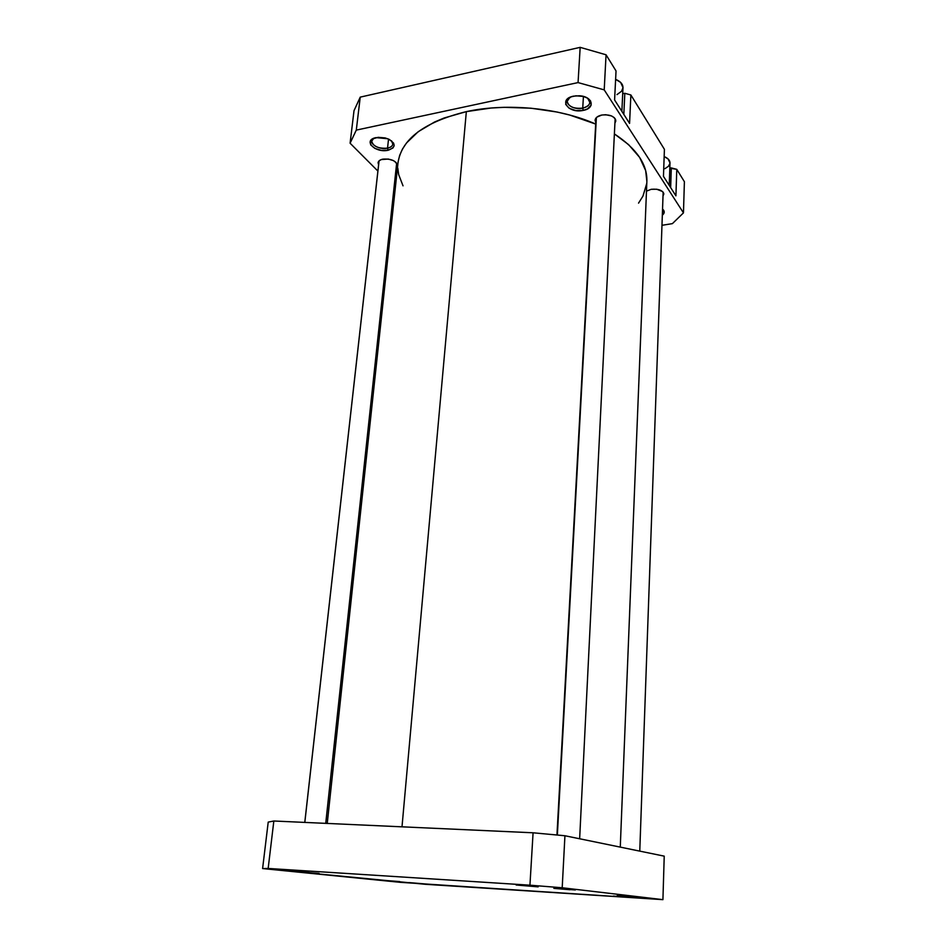<?xml version="1.0" encoding="UTF-8"?>
<svg xmlns="http://www.w3.org/2000/svg" width="947" height="947" viewBox="0 0 947 947"><rect width="100%" height="100%" fill="white"/><g stroke="black" fill="none" stroke-linecap="round" stroke-linejoin="round"><path stroke-width="1.42" d="M427.168 884.107L408.903 882.58L427.168 884.107M396.166 881.408L381.759 880.201L396.166 881.408M315.611 873.288L299.051 871.891L315.611 873.288M308.651 872.092L286.148 870.186L308.651 872.092M631.329 897.567L613.348 896.075L631.329 897.567M631.329 896.856L617.195 895.673L631.329 896.856M570.047 889.73L553.853 888.369L570.047 889.73M538.168 886.866L516.139 885.007L538.168 886.866M400.179 882.32L262.603 868.553L268.167 868.446L529.941 885.185L562.198 887.765L662.924 899.65L425.286 884.285L262.603 868.553L268.167 868.446L273.837 821.002L268.214 822.103L262.603 868.553L268.214 822.103L273.837 821.002L533.078 832.792L273.837 821.002L268.167 868.446L529.941 885.185L562.198 887.765L662.924 899.65L664.226 856.147L564.933 835.751L533.078 832.792L529.941 885.185L533.078 832.792L564.933 835.751L562.198 887.765L564.933 835.751L664.226 856.147L662.924 899.65L400.179 882.32M398.131 161.759L399.67 155.367L402.451 149.093L406.476 143.021L418.183 131.728L434.495 122.045L444.226 117.961L466.338 111.628L402.002 826.838L466.338 111.628C424.185 122.033 401.398 139.162 397.977 163.002L327.248 823.428M466.338 111.628L491.15 108.017L504.218 107.319L530.876 108.195L557.132 112.042L569.703 115.037L595.687 124.069C559.322 107.851 506.799 102.749 466.338 111.628M620.273 847.115L646.872 181.279C647.393 164.364 636.562 148.572 614.378 133.906L628.619 144.654L639.627 157.391L645.653 170.567L646.872 181.351M646.694 183.635L642.966 196.088L638.538 203.132M403.031 185.837L398.687 174.639L397.811 168.199M387.536 148.17C392.756 146.714 394.059 144.24 391.442 140.76L392.816 144.098C392.484 146.087 390.72 147.448 387.536 148.17L388.53 139.067L387.536 148.17C378.445 148.786 373.165 146.442 371.709 141.15L373.781 138.298C366.749 142.228 378.303 150.407 387.536 148.17L388.128 150.253L387.536 148.17M376.006 137.623L387.773 138.747C396.071 143.423 396.189 147.259 388.128 150.253L392.922 148.016L394.165 145.696L393.585 143.092L389.513 139.54L385.251 137.942L378.184 137.315L372.467 138.949L370.407 141.044L370.703 144.879L374.823 148.383L381.357 150.384L388.128 150.253C375.178 153.319 362.287 140.215 376.006 137.623M582.736 108.124C589.945 105.91 591.579 102.607 587.637 98.204L589.863 102.406C589.484 105.188 587.104 107.094 582.736 108.124L583.423 96.44L582.736 108.124C573.681 108.976 568.484 106.715 567.17 101.329L569.881 97.363C562.033 102.039 572.45 110.598 582.736 108.124L583.257 110.385L582.736 108.124M573.515 96.156L579.351 95.777C592.775 96.357 595.699 108.301 583.257 110.385L587.483 108.917L591.129 105.212L590.514 100.832L587.744 98.275L583.541 96.476L575.977 95.801L571.254 96.795L566.436 100.051L565.702 104.383L569.242 108.325L575.812 110.562L583.257 110.385C568.271 113.9 557.795 99.151 573.515 96.156M662.438 212.199L662.533 209.536L662.438 212.199M662.557 209.05C664.841 211.134 664.77 213.182 662.332 215.182L664.202 212.436L662.557 209.05M382.837 159.143C391.075 158.611 395.858 160.659 397.184 165.287L396.237 167.11L397.124 164.387L395.953 162.387L393.502 160.635L388.282 159.049L381.31 159.57L379.037 160.907L378.078 162.718C378.374 160.978 379.96 159.783 382.837 159.143M601.724 115.049C609.939 114.279 614.627 116.244 615.822 120.944L614.911 123.181L615.68 119.831L614.26 117.653L611.478 115.925L605.737 114.729L601.724 115.049L596.953 117.085L595.332 119.156L595.77 122.518L595.095 120.233C595.426 117.736 597.64 116.008 601.724 115.049M651.216 189.305C658.556 188.702 662.758 190.288 663.823 194.064L663.018 195.934L663.74 193.354L662.557 191.543L656.756 189.234L651.216 189.305L646.481 191.14L651.216 189.305M614.591 99.968L629.577 123.394L614.591 99.968L616.035 70.942L606.056 54.784L580.168 47.35L360.239 97.127L354.012 110.681L350.094 143.21L356.297 130.106L578.061 82.59L604.21 89.87L683.462 212.874L672.394 223.634L661.977 225.303L672.394 223.634L683.462 212.874L684.397 181.706L676.774 169.347L669.825 168.175L671.316 167.915L670.654 187.589L671.316 167.915L676.774 169.347L675.921 195.828L663.456 176.343L675.921 195.828L676.774 169.347L684.397 181.706L683.462 212.874L604.21 89.87L606.056 54.784L604.21 89.87L578.061 82.59L580.168 47.35L360.239 97.127L356.297 130.106L578.061 82.59L580.168 47.35L606.056 54.784L616.035 70.942L614.591 99.968M378.599 164.742L378.078 162.73L378.599 164.742M664.415 149.33L630.868 94.972L624.819 93.291L622.712 93.729L624.819 93.291L623.824 114.409L624.819 93.291L630.868 94.972L629.577 123.394L630.868 94.972L664.415 149.33L663.456 176.343L664.415 149.33M395.254 188.453L394.07 187.269L395.254 188.453M377.889 171.064L350.094 143.21L377.889 171.064M360.239 97.127L354.012 110.681L350.094 143.21L356.297 130.106L360.239 97.127M664.155 156.563L668.097 158.954L670.003 162.967C669.967 160.315 668.014 158.196 664.155 156.563M669.967 163.358L668.464 166.27L664.912 168.684M615.609 79.359L620.664 82.436L622.996 87.645C622.972 84.153 620.51 81.395 615.609 79.359M622.996 87.74L621.552 91.255L616.971 94.617M619.018 895.767L636.905 897.081L619.018 895.767M575.374 889.967L555.416 888.464L575.374 889.967M557.357 835.017L596.373 117.606L557.357 835.017M319.068 873.418L300.495 871.986L319.068 873.418M304.816 822.41L379.072 160.872L304.816 822.41M399.693 881.562L383.014 880.308L399.693 881.562M669.233 185.387L670.003 162.931M621.871 111.344L622.996 87.633M663.149 192.182L639.77 851.116M596.018 118.008L556.954 834.982M615.136 118.659L579.647 838.77M379.037 160.907L304.78 822.41M396.651 163.275L325.732 823.357"/></g></svg>
